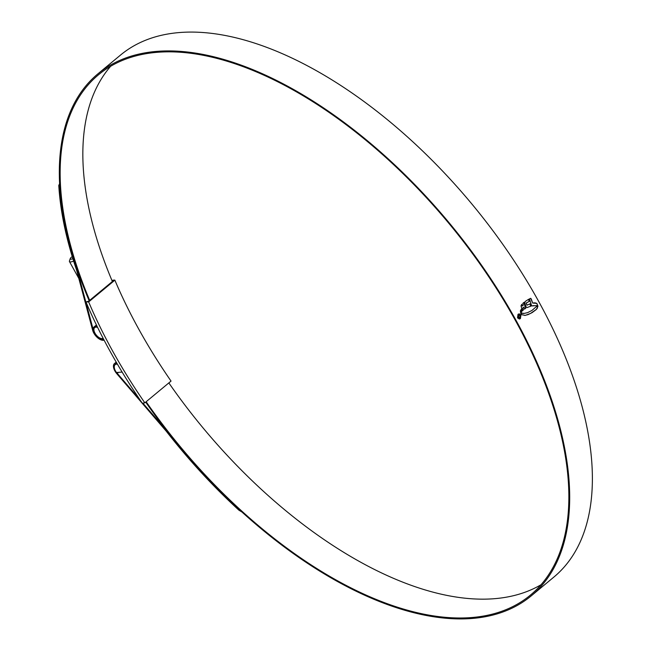 <?xml version="1.0" encoding="UTF-8"?>
<svg xmlns="http://www.w3.org/2000/svg" width="651" height="651" viewBox="0 0 651 651"><rect width="100%" height="100%" fill="white"/><g stroke="black" fill="none" stroke-linecap="round" stroke-linejoin="round"><path stroke-width="0.98" d="M85.973 301.966A341.368 176.331 -129.7 0 0 142.325 403.221L144.831 402.839A337.015 174.077 50.3 0 1 88.658 301.918L85.973 301.966L88.65 301.201L87.926 301.804M88.65 301.201L114.137 280.052L114.869 280.166L88.658 301.918M114.869 280.166A337.015 174.077 -129.7 0 0 171.042 381.087L144.831 402.839M114.137 280.052L111.923 280.426M113.404 280.654L112.062 280.76M72.245 256.6A3.89 1.131 -29.1 0 0 70.267 258.561A3.89 1.131 -29.1 0 0 71.105 259.188A3.89 1.131 -29.1 0 0 72.888 258.691M73.636 261.1A5.875 1.709 150.9 0 1 70.723 261.938A5.875 1.709 150.9 0 1 69.462 261.58A5.875 1.709 150.9 0 1 69.445 260.986L70.267 258.561M117.44 364.218A7.755 4.004 -129.7 0 0 115.129 364.682A7.755 4.004 -129.7 0 0 116.016 371.876A0.903 0.464 -129.7 0 0 116.911 372.494L122.119 372.063M541.005 584.753A338.113 174.647 50.3 0 1 494.491 598.692A338.113 174.647 50.3 0 1 168.845 382.918M89.683 300.347A338.113 174.647 50.3 0 1 98.561 74.735A338.113 174.647 50.3 0 1 157.2 52.308A338.113 174.647 50.3 0 1 484.181 270.01A338.113 174.647 50.3 0 1 530.435 595.095A338.113 174.647 50.3 0 1 471.796 617.53A338.113 174.647 50.3 0 1 146.149 401.748M59.721 185.665L58.777 185.397A340.506 175.884 -129.7 0 0 76.582 270.035L92.678 330.342A9.041 4.671 -129.7 0 0 103.411 340.302A9.041 4.671 -129.7 0 0 104.095 340.172M102.012 339.342A7.934 4.101 -129.7 0 0 102.899 339.383A7.934 4.101 -129.7 0 0 103.607 339.228M89.179 300.762A339.22 175.217 50.3 0 1 97.853 73.888A339.22 175.217 50.3 0 1 156.688 51.388A339.22 175.217 50.3 0 1 484.735 269.799A339.22 175.217 50.3 0 1 531.135 595.95A339.22 175.217 50.3 0 1 472.309 618.45A339.22 175.217 50.3 0 1 145.702 402.123M97.853 73.888L120.549 55.05A339.22 175.217 50.3 0 1 179.383 32.55A339.22 175.217 50.3 0 1 507.43 250.969A339.22 175.217 50.3 0 1 553.83 577.111L531.135 595.95M521.239 313.017L524.161 313.424L527.538 312.651L531.957 310.454L536.815 306.23L537.441 306.572L537.474 307.956L536.269 309.518L532.184 312.578L528.107 314.596L524.779 315.442M536.701 306.239L537.555 307.345L536.164 309.534L530.565 313.424L525.211 315.377L521.777 314.734L521.345 313.001L523.258 313.465M530.557 298.353L529.458 298.866L531.655 305.954L536.457 305.579L537.986 306.312L536.782 303.399L532.656 303.049L530.695 298.321M529.239 301.397L526.333 302.951L526.903 305.148L526.22 302.959L529.239 301.397L528.661 299.273L525.072 301.559L524.796 302.788L525.927 306.694L526.895 307.63M530.768 306.214L526.976 307.573L530.768 306.214L530.004 303.879L527.017 305.14M523.982 302.398L522.859 303.358L523.306 305.148L522.248 306.06L521.809 304.334L521.003 305.864L522.403 310.771L523.42 309.909L522.818 308.013L523.892 307.142L524.503 309.087L525.699 308.314L523.982 302.398M521.541 309.054L521.85 311.422L521.541 309.054M521.012 309.762L521.378 312.236L521.012 309.762M520.987 313.343L521.199 312.537L520.548 310.592L520.377 311.145L520.906 313.806M517.512 317.859L518.033 314.295L519.034 313.88L520.93 315.019L520.409 318.591L519.408 319.006L517.512 317.859M116.439 372.323A7.934 4.101 -129.7 0 0 117.253 373.349L139.924 399.714M142.894 403.172L166.868 430.905M117.261 363.909A7.934 4.101 -129.7 0 0 115.162 364.422A7.934 4.101 -129.7 0 0 114.267 366.554M59.607 185.901A339.399 175.314 -129.7 0 0 77.363 270.287L77.453 270.214M77.363 270.287L93.264 329.854M116.716 362.973A9.041 4.671 -129.7 0 0 114.462 363.575A9.041 4.671 -129.7 0 0 116.838 373.747L166.355 431.32A340.506 175.884 -129.7 0 0 238.917 510.189L239.137 509.603L240.129 510.384M241.871 511.971L238.917 510.189M166.802 430.97A339.399 175.314 -129.7 0 0 239.137 509.603M58.777 185.397L59.615 183.688M112.379 281.509A338.113 174.647 50.3 0 1 110.678 66.247M519.343 319.014L520.409 318.591M520.304 318.599L520.93 315.019M520.824 315.027L519.506 313.937M519.368 318.64L517.651 317.672L518.098 314.62L519.059 314.254L518.204 314.612L517.757 317.655L519.368 318.64L520.239 318.274L520.686 315.23L519.059 314.254M533.844 305.588L531.794 305.905M537.881 306.32L537.01 303.691L535.757 302.951M533.787 302.821L535.643 302.959M532.656 303.049L531.232 298.874L530.451 298.361M530.663 306.222L529.898 303.887M529.133 301.405L528.555 299.281M522.248 306.06L521.703 304.342M522.297 310.779L523.314 309.917L522.712 308.021L523.892 307.142M524.397 309.095L525.593 308.33L523.876 302.406M521.744 311.438L521.435 309.062M521.264 312.244L520.898 309.77M520.873 313.351L520.442 310.6M524.73 315.442L525.211 315.377M524.104 313.432L523.152 313.473M518.546 315.174L519.84 315.32L518.757 315.532L518.644 316.972L519.742 317.387L520.214 316.004L519.937 317.688L518.351 317.208L518.546 315.174L519.099 314.913M519.286 317.55L519.742 317.387M520.108 316.012L519.937 317.688L519.376 317.932M519.506 315.523L519.327 314.978M519.636 317.395L518.538 316.988L518.652 315.54M97.642 327.445A6.852 3.54 -129.7 0 0 95.868 327.144A6.852 3.54 -129.7 0 0 94.68 327.599A6.852 3.54 -129.7 0 0 95.616 334.183A6.852 3.54 -129.7 0 0 102.248 338.601A6.852 3.54 -129.7 0 0 103.143 338.341M97.251 326.656A7.755 4.004 -129.7 0 0 95.445 326.387A7.755 4.004 -129.7 0 0 94.102 326.9A7.755 4.004 -129.7 0 0 95.16 334.362A7.755 4.004 -129.7 0 0 102.663 339.35A7.755 4.004 -129.7 0 0 103.55 339.13M117.253 373.349L118.441 372.364M69.462 261.58L78.812 278.376M115.129 364.682L115.951 364.007M114.462 363.575L116.212 362.119M94.102 326.9L96.429 324.971"/></g></svg>

